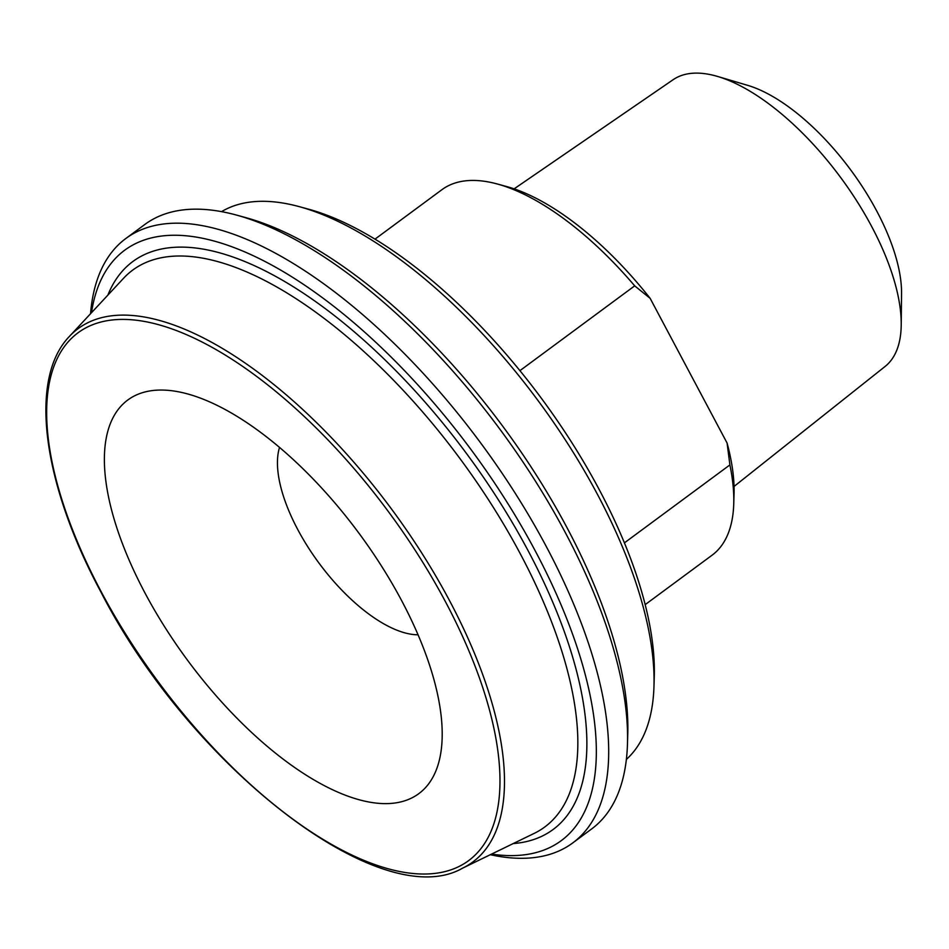 <?xml version="1.0" encoding="UTF-8"?>
<svg xmlns="http://www.w3.org/2000/svg" width="949" height="949" viewBox="0 0 949 949"><rect width="100%" height="100%" fill="white"/><g stroke="black" fill="none" stroke-linecap="round" stroke-linejoin="round"><path stroke-width="1.42" d="M519.933 370.656L634.691 285.851L650.148 298.354L727.088 443.053L729.9 464.915L624.383 542.887M650.148 298.354A218.519 95.256 -126.5 0 0 506.813 186.597L497.43 184.023A227.262 99.064 53.5 0 1 634.691 285.851M729.9 464.915A227.262 99.064 53.5 0 1 733.743 503.824L734.051 494.097A218.519 95.256 -126.5 0 0 727.088 443.053M375.021 239.124L441.937 189.681A227.262 99.064 53.5 0 1 497.43 184.023M733.743 503.824A227.262 99.064 53.5 0 1 712.058 555.212L645.142 604.655M514.121 188.851L673.173 79.68A178.317 77.735 53.5 0 1 698.084 73.132A178.317 77.735 53.5 0 1 717.646 76.466A178.317 77.735 53.5 0 1 840.707 177.57A178.317 77.735 53.5 0 1 901.218 324.878A178.317 77.735 53.5 0 1 885.097 366.456L734.04 486.457M653.968 686.388L654.264 676.661A332.15 144.794 -126.5 0 0 541.606 398.592A332.15 144.794 -126.5 0 0 308.876 209.266L299.481 206.704A340.881 148.602 53.5 0 1 538.344 401A340.881 148.602 53.5 0 1 653.968 686.388A340.881 148.602 53.5 0 1 626.364 759.437M627.467 744.004L627.764 734.265A367.109 160.037 -126.5 0 0 503.255 426.931A367.109 160.037 -126.5 0 0 246.016 217.689L236.633 215.115A375.851 163.845 53.5 0 1 499.993 429.351A375.851 163.845 53.5 0 1 627.467 744.004A375.851 163.845 53.5 0 1 591.595 828.987L572.615 843.02A375.851 163.845 -126.5 0 0 515.805 494.18A375.851 163.845 -126.5 0 0 180.417 223.229A375.851 163.845 -126.5 0 0 125.873 238.472A375.851 163.845 -126.5 0 0 90.546 313.716M221.556 211.639A340.881 148.602 53.5 0 1 265.708 201.342A340.881 148.602 53.5 0 1 299.481 206.704M91.495 312.696A367.109 160.037 53.5 0 1 178.021 235.293A367.109 160.037 53.5 0 1 541.772 563.445A367.109 160.037 53.5 0 1 491.582 854.088M383.266 803.601A244.735 106.691 -126.5 0 0 442.139 738.334A244.735 106.691 -126.5 0 0 359.125 533.445A244.735 106.691 -126.5 0 0 187.641 393.942A244.735 106.691 -126.5 0 0 135.932 575.047A244.735 106.691 -126.5 0 0 383.266 803.601M490.313 854.705A375.851 163.845 -126.5 0 0 518.071 858.264A375.851 163.845 -126.5 0 0 572.615 843.02M125.873 238.472L144.853 224.45A375.851 163.845 53.5 0 1 199.397 209.207A375.851 163.845 53.5 0 1 236.633 215.115M901.218 324.878L901.55 293.573A149.468 65.161 -126.5 0 0 850.826 170.096A149.468 65.161 -126.5 0 0 747.682 85.351L717.646 76.466M279.54 447.382A122.374 53.346 -126.5 0 0 318.33 562.199A122.374 53.346 -126.5 0 0 416.86 634.774A122.374 53.346 -126.5 0 0 418.023 634.786M123.667 278.164A346.385 150.998 53.5 0 1 460.135 458.806A346.385 150.998 53.5 0 1 534.026 833.471L462.531 868.193A331.759 144.628 -126.5 0 0 391.747 509.34A331.759 144.628 -126.5 0 0 69.491 336.326L123.667 278.164M513.195 843.59A353.277 154.011 -126.5 0 0 466.778 453.895A353.277 154.011 -126.5 0 0 107.878 295.103M101.365 592.057A328.307 143.121 53.5 0 1 231.592 359.042A328.307 143.121 53.5 0 1 487.027 839.45A328.307 143.121 53.5 0 1 101.365 592.057M69.491 336.326C28.458 378.615 42.23 482.816 100.808 591.82C190.559 766.922 381.201 914.978 462.531 868.193"/></g></svg>
